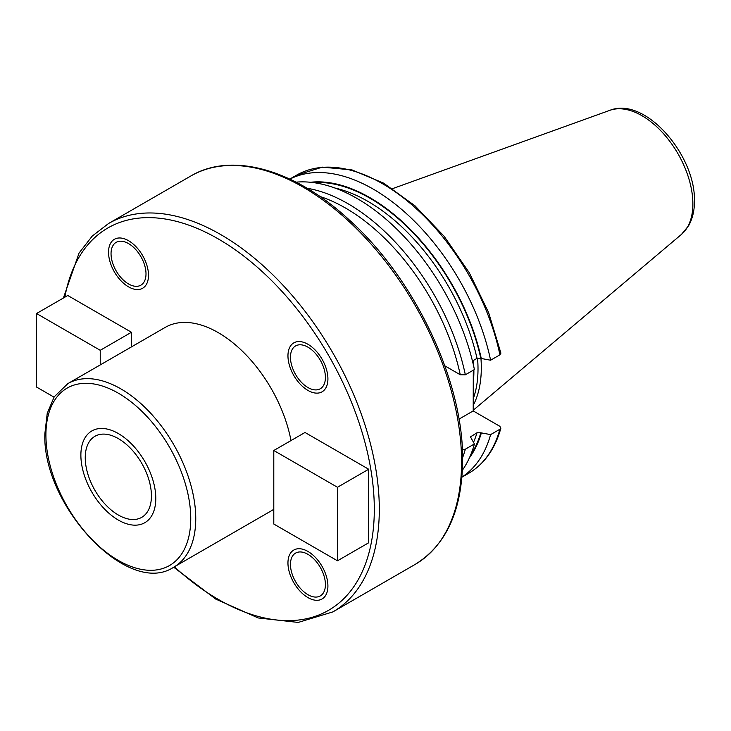 <?xml version="1.0" encoding="UTF-8"?>
<svg xmlns="http://www.w3.org/2000/svg" width="731" height="731" viewBox="0 0 731 731"><rect width="100%" height="100%" fill="white"/><g stroke="black" fill="none" stroke-linecap="round" stroke-linejoin="round"><path stroke-width="1.1" d="M473.204 405.422A123.091 71.071 60 0 0 481.309 367.757A123.091 71.071 -120 0 0 480.952 358.473M477.535 358.126A122.114 70.496 -120 0 1 478.01 368.853A122.114 70.496 60 0 1 473.204 398.879M473.286 370.206L473.204 410.923L458.977 419.137M473.204 360.547L473.222 364.184M296.082 182.156A172.132 99.379 -120 0 1 474.41 369.557L465.336 374.802L460.247 374.747L444.832 365.847M500.89 428.138L499.922 429.234A172.132 99.379 60 0 1 468.617 473.332C484.287 464.057 495.042 448.989 500.89 428.138L499.83 426.292L473.204 410.923M499.922 429.234L490.602 434.616L480.824 432.798L477.005 432.761L470.481 436.91L474.41 443.955L465.336 449.2L462.367 449.757M461.928 477.096A172.132 99.379 -120 0 0 490.602 434.616M462.385 470.207A172.132 99.379 -120 0 0 474.41 443.955M499.922 354.827A172.132 99.379 -120 0 0 296.494 175.202L322.344 167.143L352.059 169.93L383.592 183.134L414.961 205.776L444.165 236.323L469.265 272.727L488.619 312.566L500.909 353.164L499.922 354.827L490.602 360.219L480.824 358.4L477.005 358.354L472.454 360.986M490.602 360.219A172.132 99.379 -120 0 0 289.887 179.113M481.318 358.683A164.009 94.692 -120 0 0 310.492 182.266M481.318 433.081A164.009 94.692 60 0 1 469.503 457.67M290.993 440.565A105.949 61.176 -120 0 0 238.397 347.463A105.949 61.176 -120 0 0 165.252 327.378L67.855 383.611A105.949 61.176 60 0 1 149.508 412.001A105.949 61.176 60 0 1 195.753 518.626A105.949 61.176 60 0 1 173.814 567.128C128.199 597.903 41.841 505.24 44.883 433.556L47.223 413.38L54.195 396.842L67.855 383.611M273.796 509.242A105.949 61.176 60 0 1 271.201 510.896L173.814 567.128M337.475 560.796L368.689 542.777L368.689 469.238L305.01 432.478L273.796 450.497L273.796 524.026L337.475 560.796L337.475 487.266L273.796 450.497M131.452 346.896L131.452 332.267L67.764 295.498L36.55 313.526L36.55 387.055L54.012 397.134M307.934 594.696A24.726 14.273 -120 0 0 320.297 595.92A24.726 14.273 -120 0 0 324.089 576.11A24.726 14.273 -120 0 0 307.934 554.326A24.726 14.273 -120 0 0 295.571 553.102A24.726 14.273 -120 0 0 291.788 572.912A24.726 14.273 -120 0 0 307.934 594.696M325.414 377.434A24.726 14.273 -120 0 0 314.622 352.561A24.726 14.273 -120 0 0 295.571 345.937A24.726 14.273 -120 0 0 290.454 357.249A24.726 14.273 -120 0 0 301.245 382.13A24.726 14.273 -120 0 0 320.297 388.755A24.726 14.273 -120 0 0 325.414 377.434M128.519 243.578A24.726 14.273 -120 0 0 116.165 242.354A24.726 14.273 -120 0 0 112.373 262.164A24.726 14.273 -120 0 0 128.519 283.948A24.726 14.273 -120 0 0 140.882 285.172A24.726 14.273 -120 0 0 144.674 265.362A24.726 14.273 -120 0 0 128.519 243.578M85.244 457.707A46.793 27.02 -120 0 0 105.675 504.801A46.793 27.02 -120 0 0 141.732 517.338A46.793 27.02 -120 0 0 151.427 495.91A46.793 27.02 -120 0 0 131.004 448.825A46.793 27.02 -120 0 0 94.939 436.288A46.793 27.02 -120 0 0 85.244 457.707M368.689 469.238L337.475 487.266M100.229 364.924L100.229 350.295L36.55 313.526M131.452 332.267L100.229 350.295M155.794 498.441A52.979 30.583 60 0 1 144.82 522.692A52.979 30.583 60 0 1 104.003 508.493A52.979 30.583 60 0 1 80.876 455.185A52.979 30.583 60 0 1 91.85 430.934A52.979 30.583 60 0 1 132.676 445.124A52.979 30.583 60 0 1 155.794 498.441M307.934 551.439A28.253 16.31 60 0 1 326.391 576.339A28.253 16.31 60 0 1 322.06 598.981A28.253 16.31 60 0 1 307.934 597.583A28.253 16.31 60 0 1 289.476 572.684A28.253 16.31 60 0 1 293.807 550.041A28.253 16.31 60 0 1 307.934 551.439M287.959 355.814A28.253 16.31 60 0 1 293.807 342.876A28.253 16.31 60 0 1 315.582 350.441A28.253 16.31 60 0 1 327.917 378.877A28.253 16.31 60 0 1 322.06 391.816A28.253 16.31 60 0 1 300.286 384.241A28.253 16.31 60 0 1 287.959 355.814M128.519 286.835A28.253 16.31 60 0 1 110.061 261.936A28.253 16.31 60 0 1 114.392 239.293A28.253 16.31 60 0 1 128.519 240.691A28.253 16.31 60 0 1 146.977 265.591A28.253 16.31 60 0 1 142.655 288.233A28.253 16.31 60 0 1 128.519 286.835M609.864 110.326A72.003 41.576 -120 0 1 663.849 134.056A72.003 41.576 -120 0 1 692.878 203.894A72.003 41.576 60 0 1 681.484 234.377L688.648 225.696C692.54 218.715 694.477 210.537 694.45 201.153C695.693 155.374 645.336 96.154 609.864 110.326L392.574 188.644M473.222 383.227A122.114 70.496 60 0 0 473.889 371.229A122.114 70.496 -120 0 0 473.88 369.868M473.807 366.743A122.114 70.496 -120 0 0 473.405 360.429M460.247 374.747A168.596 97.342 -120 0 0 319.886 196.456M465.336 449.2A172.132 99.379 60 0 1 462.613 457.615M465.336 374.802A172.132 99.379 -120 0 0 307.093 188.26M480.824 358.4A163.342 94.308 -120 0 0 313.508 182.613M480.824 432.798A163.342 94.308 60 0 1 470.7 454.892M477.005 358.354A160.692 92.773 -120 0 0 334.88 188.013M477.005 432.761A160.692 92.773 60 0 1 473.56 442.228M471.193 436.105A160.692 92.773 60 0 1 470.673 437.805M415.144 564.405A224.262 129.478 -120 0 0 461.59 461.745A224.262 129.478 -120 0 0 363.7 236.049A224.262 129.478 -120 0 0 190.882 175.97L108.599 223.476A224.262 129.478 60 0 1 281.417 283.555A224.262 129.478 60 0 1 379.307 509.251A224.262 129.478 60 0 1 332.861 611.911L415.144 564.405C446.285 545.143 462.111 510.439 462.622 460.302C463.655 381.884 415.235 279.242 349.519 220.177C295.205 169.693 232.111 151.427 190.882 175.97M64.849 297.188A220.735 127.441 60 0 1 232.76 248.074A220.735 127.441 60 0 1 374.309 509.251A220.735 127.441 60 0 1 174.38 566.79M45.916 435A102.422 59.129 60 0 1 118.34 393.187A102.422 59.129 60 0 1 190.754 518.626A102.422 59.129 60 0 1 118.34 560.439A102.422 59.129 60 0 1 45.916 435M681.484 234.377L473.204 410.265M468.617 473.332L461.919 477.197M296.494 175.202L289.796 179.068M63.378 298.038L79.076 253.027L92.243 236.067L108.599 223.476M173.676 567.201L215.7 599.064L258.171 617.951L298.184 622.428L332.861 611.911"/></g></svg>

